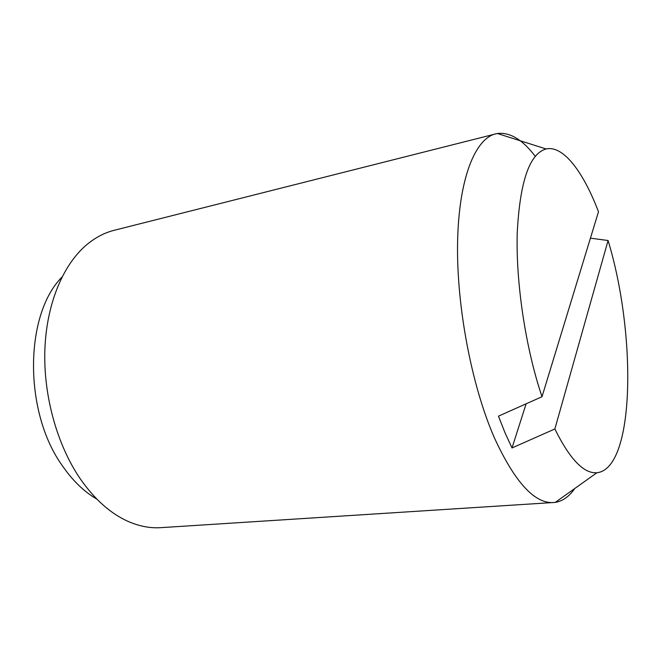 <?xml version="1.0" encoding="UTF-8"?>
<svg xmlns="http://www.w3.org/2000/svg" width="661" height="661" viewBox="0 0 661 661"><rect width="100%" height="100%" fill="white"/><g stroke="black" fill="none" stroke-linecap="round" stroke-linejoin="round"><path stroke-width="0.99" d="M535.236 156.302C522.562 139.62 509.937 132.018 497.353 133.497L114.163 230.301C104.074 232.837 94.589 237.935 85.69 245.595C62.547 265.755 46.377 304.704 44.849 350.264C43.419 395.807 57.094 444.812 80.088 478.564C94.787 499.691 111.106 514.109 129.044 521.818C139.868 526.387 150.46 528.337 160.838 527.66L555.265 502.393C562.685 501.178 569.187 496.551 574.756 488.512M495.651 133.853C475.069 138.744 458.792 178.668 457.586 242.232C456.371 305.663 471.541 385.561 494.321 437.665C514.737 482.043 534.476 503.682 553.53 502.575M62.01 277.058C24.391 314.653 23.449 412.29 62.671 466.179C72.884 480.877 84.278 491.858 96.87 499.129M590.422 238.167L608.079 240.513L554.86 428.972C569.832 459.221 583.853 473.813 596.908 472.739C635.097 468.748 636.667 334.375 608.079 240.513M554.86 428.972L512.019 447.951L505.07 432.905L498.46 416.157L542.012 396.724L598.486 211.776C583.299 171.744 563.205 145.032 546.085 148.973C529.486 153.658 519.868 181.659 517.233 232.986C515.778 282.966 525.652 348.347 542.012 396.724M512.019 447.951L526.123 403.813M596.908 472.739L555.265 502.393M546.085 148.973L497.353 133.497"/></g></svg>

